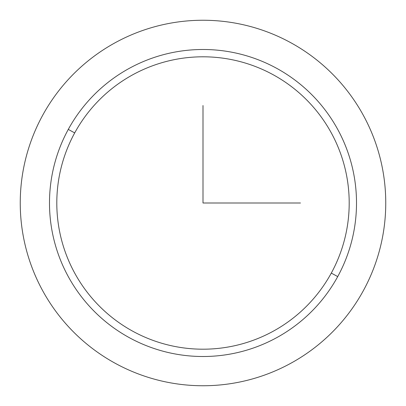 <?xml version="1.0" encoding="UTF-8"?>
<svg xmlns="http://www.w3.org/2000/svg" width="406" height="406" viewBox="0 0 406 406"><rect width="100%" height="100%" fill="white"/><g stroke="black" fill="none" stroke-linecap="round" stroke-linejoin="round"><path stroke-width="0.61" d="M363.38 290.615A182.751 182.751 0 0 0 290.615 42.62A182.751 182.751 0 0 0 42.62 115.385A182.751 182.751 0 0 0 115.385 363.38A182.751 182.751 0 0 0 363.38 290.615A182.751 182.751 0 0 1 115.385 363.38A182.751 182.751 0 0 1 42.62 115.385A182.751 182.751 0 0 1 290.615 42.62A182.751 182.751 0 0 1 363.38 290.615M337.716 276.598L331.301 273.091A146.201 146.201 0 0 0 273.091 74.699A146.201 146.201 0 0 0 74.699 132.909L68.284 129.402A153.509 153.509 0 0 1 276.598 68.284A153.509 153.509 0 0 1 337.716 276.598A153.509 153.509 0 0 1 129.402 337.716A153.509 153.509 0 0 1 68.284 129.402L74.699 132.909A146.201 146.201 0 0 0 132.909 331.301A146.201 146.201 0 0 0 331.301 273.091L337.716 276.598A153.509 153.509 0 0 0 276.598 68.284A153.509 153.509 0 0 0 68.284 129.402A153.509 153.509 0 0 0 129.402 337.716A153.509 153.509 0 0 0 337.716 276.598M74.699 132.909A146.201 146.201 0 0 1 273.091 74.699A146.201 146.201 0 0 1 331.301 273.091A146.201 146.201 0 0 1 132.909 331.301A146.201 146.201 0 0 1 74.699 132.909M203 105.535L203 203L300.465 203"/></g></svg>
